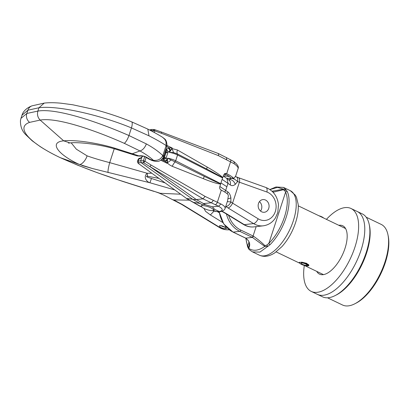 <?xml version="1.0" encoding="UTF-8"?>
<svg xmlns="http://www.w3.org/2000/svg" width="409" height="409" viewBox="0 0 409 409"><rect width="100%" height="100%" fill="white"/><g stroke="black" fill="none" stroke-linecap="round" stroke-linejoin="round"><path stroke-width="0.61" d="M224.756 227.102A3.829 0.946 18.1 0 1 220.778 225.635M221.658 225.809A2.94 0.726 -161.9 0 0 223.974 226.683M152.174 160.517L146.698 157.373C144.413 156.12 142.061 155.589 139.643 155.788L137.266 155.931L139.878 156.11A2.556 1.789 81.6 0 0 139.888 156.11A2.556 1.789 81.6 0 1 138.937 155.89L115.461 148.39C96.682 142.598 74.402 139.653 63.697 140.844C48.584 142.199 57.991 154.582 78.998 164.29L92.388 168.513L149.955 182.767L174.745 189.934M151.775 160.405L148.799 159.019A2.556 1.58 -58.1 0 0 148.799 159.019A2.556 1.58 -58.1 0 0 149.561 159.152L154.285 160.875M162.976 157.843L163.585 156.448A6.386 1.58 -161.9 0 0 162.915 155.343L162.792 155.619A6.386 3.134 29.1 0 1 162.976 157.843A6.386 3.134 29.1 0 1 162.971 157.854C159.449 162.772 156.08 161.315 153.856 161.039L151.831 160.41M163.585 156.448L166.688 146.964A6.386 1.58 -161.9 0 0 166.018 145.86L166.09 145.543C161.703 142.623 156.008 139.387 149.004 135.829L131.437 127.915L128.947 135.532L146.361 143.912C153.283 147.726 158.758 151.627 162.792 155.619C160.834 159.265 157.7 160.834 153.395 160.333C149.939 157.112 145.466 153.988 139.985 150.952L131.432 154.06M210.773 207.762A6.386 1.58 18.1 0 1 213.539 210.129A6.386 1.58 18.1 0 1 206.98 209.643A6.386 1.58 18.1 0 1 201.402 206.162A6.386 1.58 18.1 0 1 210.773 207.762M213.539 210.129L214.071 208.513L212.245 206.796L205.62 204.751L196.325 199.566L149.924 166.56L203.012 198.825L218.539 206.254C223.135 208.794 223.406 210.569 219.352 211.576L213.897 209.035M201.402 206.162L202.169 204.628A6.386 1.58 18.1 0 1 205.62 204.751M224.066 176.509A6.386 1.58 -161.9 0 0 223.329 175.855M260.538 211.059A6.386 5.455 83.4 0 0 259.444 201.642M261.699 211.811A6.386 5.455 -96.6 0 1 258.186 204.986A6.386 5.455 -96.6 0 1 262.885 199.587A6.386 5.455 -96.6 0 1 269.035 205.298A6.386 5.455 -96.6 0 1 264.357 212.271A6.386 5.455 -96.6 0 1 261.699 211.811M224.735 212.982L225.553 213.161L222.056 211.202M203.938 208.416L205.569 211.346L210.369 214.929L214.091 211.075M224.51 226.964L226.581 228.559L223.692 228.626L220.579 227.419L219.377 225.932C220.108 225.303 221.816 225.645 224.51 226.964L225.962 226.796M225.737 206.463A5.107 4.32 84.5 0 0 225.794 206.499L228.002 207.93A5.107 2.209 -58.5 0 0 232.563 203.125L230.901 201.974L230.881 197.849C230.374 195.001 229.388 193.038 227.915 191.954L219.853 186.499M228.002 207.93L253.565 223.585A5.107 2.209 -58.5 0 0 258.13 218.779L232.563 203.125L239.403 182.199L266.878 192.01A5.107 2.449 109.7 0 0 265.957 187.506L238.483 177.695A5.107 2.449 109.7 0 1 239.403 182.199L237.573 181.576L235.277 184.393C233.37 185.839 231.683 186.008 230.221 184.894L222.113 179.367M229.592 229.725C225.896 230.119 222.419 229.331 219.158 227.358L181.754 204.454A5.107 2.209 -58.5 0 0 182.496 204.597L173.738 199.919L189.357 200.154M224.786 192.061L225.722 190.277L228.028 183.217L226.934 178.559L223.278 176.008M238.483 177.695L236.29 176.862A5.107 3.032 111.9 0 1 237.573 181.576A5.107 2.065 33.1 0 0 230.957 178.344L226.571 178.278M147.813 129.101L131.575 121.816A7.664 2.219 -68.1 0 1 131.437 127.915C100.808 115.128 57.429 105.128 38.952 107.761L27.904 110.205L21.984 115.226C22.781 112.066 26.12 108.037 31.984 105.839L31.984 105.839A7.664 7.076 69.4 0 0 27.904 110.205L26.836 113.467L20.951 118.38L21.984 115.226M124.295 143.334A7.664 2.183 113.1 0 0 128.947 135.532C98.513 122.153 56.534 107.869 37.868 111.09L26.836 113.467A7.664 7.091 -109.6 0 0 29.622 122.378L40.169 120.072C57.546 117.066 96.417 130.936 124.295 143.334L139.985 150.952C142.736 150.072 144.863 147.726 146.361 143.912M151.57 173.196L147.25 173.273L109.699 162.634C100.507 160.241 92.971 157.981 87.081 155.849L76.35 149.193L71.151 142.797M149.004 135.829L147.813 129.106C153.692 132.071 158.656 134.827 162.7 137.368L164.95 139.5L166.049 141.811L166.09 145.543L167.005 145.609L166.688 146.964M163.851 158.002L163.058 157.7M228.902 180.057L230.957 178.344A5.107 4.32 -95.9 0 1 231.121 178.119M226.934 178.554L229.132 180.231A5.107 4.003 126.9 0 1 229.137 180.236A5.107 4.003 126.9 0 1 230.221 184.894M228.861 180.026A5.107 4.361 -96.6 0 0 229.71 179.663A5.107 3.129 57.6 0 1 235.277 184.393M78.998 164.29L60.22 157.644C28.881 142.792 15.317 127.199 29.622 122.378M181.754 204.454L164.101 195.267L159.045 193.058L160.277 193.299L122.378 181.197C100.588 174.321 79.873 166.468 60.22 157.644M180.553 194.203L160.308 193.299M165.113 182.915L148.216 177.419C147.22 177.22 145.41 175.88 147.455 176.233L147.25 173.278C142.838 176.683 146.683 182.041 149.96 182.767L149.955 182.767M172.741 199.704L173.738 199.924M225.794 206.499A5.107 2.797 -55.5 0 0 230.901 201.974A5.107 0.348 4.4 0 0 227.317 201.622M87.071 155.844C85.854 160.43 80.982 165.548 79.019 164.3M137.255 155.936L114.822 148.932L115.461 148.39M139.888 156.11L140.594 156.008A2.556 1.789 -98.4 0 1 139.643 155.788M140.594 156.008C142.71 155.962 144.489 156.371 145.926 157.235L145.926 157.235A2.556 1.58 -58.1 0 0 146.698 157.373M147.455 176.233L158.743 178.344M227.051 193.656A5.107 4.003 -53.1 0 0 227.915 191.954M228.053 198.825A5.107 1.258 -13.1 0 0 230.881 197.849M149.934 182.757L151.442 178.575M354.782 303.81L356.009 303.181A43.426 19.883 -64.4 0 0 385.324 262.583A43.426 19.883 -64.4 0 0 388.223 236.075L387.947 234.725A44.704 20.47 115.6 0 1 384.961 262.016A44.704 20.47 115.6 0 1 354.782 303.81A44.704 20.47 115.6 0 1 342.512 305.002L327.507 297.798M366.198 217.199L381.208 224.403A44.704 20.47 115.6 0 1 387.947 234.725M335.753 295.262A44.704 20.47 -64.4 0 0 366.536 253.171A44.704 20.47 -64.4 0 0 369.378 225.221M299.603 262.956L299.194 262.46L301.919 262.184L306.811 263.37L308.902 265.635L306.218 265.876M335.283 289.751A45.977 21.053 115.6 0 1 317.394 294.362A45.977 21.053 -64.4 0 0 337.466 287.967A45.977 21.053 -64.4 0 0 362.609 244.843A45.977 21.053 -64.4 0 0 357.195 211.463A45.977 21.053 115.6 0 1 362.159 246.504A45.977 21.053 115.6 0 1 335.283 289.751M323.069 274.669A26.82 12.28 115.6 0 1 322.865 274.316A26.82 12.28 -64.4 0 0 323.069 274.669M344.971 228.263A26.82 12.28 115.6 0 1 345.375 228.207A26.82 12.28 -64.4 0 0 344.971 228.263M351.05 208.513L362.313 213.917A45.977 21.053 115.6 0 1 367.277 248.958A45.977 21.053 115.6 0 1 340.4 292.205A45.977 21.053 115.6 0 1 322.512 296.816L311.254 291.412A45.977 21.053 -64.4 0 0 331.321 285.017A45.977 21.053 -64.4 0 0 356.464 241.898A45.977 21.053 -64.4 0 0 351.05 208.513A45.977 21.053 -64.4 0 0 326.428 219.357M323.34 217.874L323.345 217.752A4.663 1.15 -161.9 0 0 318.908 215.748M308.647 264.741L308.35 265.206A4.663 1.15 -161.9 0 1 308.412 265.671A4.663 1.15 -161.9 0 1 303.657 265.247A4.663 1.15 -161.9 0 1 299.567 262.782A4.663 1.15 -161.9 0 1 302.992 262.665A4.663 1.15 -161.9 0 1 307.967 264.807L306.612 264.582A3.067 0.757 -161.9 0 0 303.442 263.202A3.067 0.757 -161.9 0 0 301.101 263.202A3.067 0.757 -161.9 0 0 303.78 264.874A3.067 0.757 -161.9 0 0 306.929 265.104A3.067 0.757 -161.9 0 0 306.862 264.843L306.934 264.633M308.35 265.206L306.862 264.843M307.967 264.807L308.263 264.311M226.448 214.03A25.542 21.815 83.4 0 0 239.761 231.336L252.041 237.235A14.049 3.471 -161.9 0 0 252.348 237.378L264.766 246.412C258.462 250.809 253.11 251.433 248.703 248.278C250.676 244.654 249.689 241.274 245.743 238.145A1.278 0.613 116.1 0 1 245.564 238.12C250.487 241.54 249.286 243.979 249.02 246.796L248.682 247.557L247.747 245.819A34.484 15.793 115.6 0 1 246.085 238.401M248.708 248.667L248.703 248.278A1.278 1.155 -146.3 0 1 248.682 247.557M247.634 246.893A1.278 1.063 -25.6 0 1 247.614 246.857L247.614 246.857A1.278 1.063 -25.6 0 1 247.747 245.819L248.974 242.062M248.253 247.148A1.278 1.171 156.4 0 0 248.222 248.161M273.043 192.245L283.222 189.766L284.751 190.701L285.589 192.194A34.484 15.793 115.6 0 1 268.866 243.36A1.278 0.69 45 0 0 269.971 244.756A35.762 16.375 -64.4 0 0 287.312 191.688L286.315 190.154L283.524 187.429M269.976 189.577L277.604 187.373L283.473 189.173L272.046 191.243L273.473 191.223M284.751 190.701A1.278 0.992 -40 0 1 286.315 190.154L283.473 189.173A1.278 0.736 84.9 0 0 283.222 189.766M287.312 191.688A1.278 1.063 154.4 0 0 285.589 192.194L268.866 243.36L267.016 244.971L264.95 245.666C261.709 242.46 257.844 239.275 253.365 236.111A12.771 3.154 18.1 0 1 253.084 235.983L240.804 230.083A24.269 20.726 -96.6 0 1 228.646 215.374M283.56 187.445L290.334 190.696A35.762 16.375 115.6 0 1 291.643 225.431A35.762 16.375 115.6 0 1 264.091 255.876A35.762 16.375 115.6 0 1 259.378 255.175L252.568 251.903L259.971 252.092L269.971 244.756M264.95 245.666A1.278 0.844 108.7 0 0 264.766 246.412L267.921 246.433A1.278 0.67 -123.1 0 1 267.016 244.971M252.583 251.913C249.96 250.226 248.652 249.214 248.652 248.876L247.614 246.857L245.804 238.237M234.106 163.702L234.275 162.644L233.723 161.478C237.511 164.449 238.979 166.816 238.115 168.585C238.386 167.475 237.046 165.844 234.106 163.702L218.396 155.624L161.524 133.314L161.315 131.984L218.109 153.441M231.719 178.033L233.432 178.119A17.878 4.417 -161.9 0 0 226.683 173.697L224.848 173.544M222.675 177.854L223.626 174.945L225.656 173.39L226.474 173.595M207.087 167.005C216.335 172.312 221.545 175.901 222.706 177.762L222.583 177.859C222.153 177.317 216.882 174.372 206.76 169.029L177.486 153.963L173.549 152.552L169.377 152.404L172.056 148.585L177.434 149.996L207.087 167.005L206.76 169.029M170.19 150.527A2.556 0.613 71.5 0 0 169.162 147.813L172.24 148.027L169.873 150.88L167.997 152.276A2.556 1.288 57.9 0 0 166.218 149.362L169.162 147.813L166.78 146.662M202.184 204.638L192.895 199.454L196.325 199.566L203.012 198.825M212.245 206.796L218.529 206.254L220.932 203.999L205.073 196.386L151.136 165.093L149.924 166.56M219.326 211.565L215.865 211.443L213.426 210.308M201.381 206.264L199.428 205.911L193.14 202.332L200.098 203.437M215.865 211.443L218.708 211.729A2.556 1.953 -89.2 0 1 218.094 211.591M166.177 158.171L166.11 158.043A2.556 1.943 -40.2 0 1 163.027 159.121L167.23 163.349L166.995 159.689L166.177 158.171A2.556 1.881 -35.4 0 1 163.084 159.178L162.322 158.81M220.676 183.769L222.619 177.823M231.044 178.043A14.049 3.471 -161.9 0 0 224.935 174.096L224.367 173.835M225.062 208.508L227.501 201.064L228.355 195.957L228.048 194.592A17.878 4.417 -161.9 0 0 221.3 190.17L221.09 190.067C219.878 189.316 219.439 188.196 219.781 186.708L220.732 183.799M233.432 178.119L234.188 178.109L233.432 178.119M238.115 168.595L235.717 175.931L234.188 178.109M161.524 133.314L154.817 130.906A1.278 0.317 -161.9 0 0 153.283 130.481L153.288 130.461A1.278 0.389 15 0 1 154.842 130.793L154.668 129.597L154.275 129.52L153.288 130.461L150.635 130.374L151.524 129.459L154.275 129.52L161.32 131.984M167.02 145.502L172.24 148.027L172.056 148.585L173.549 152.552M165.88 149.428L166.218 149.362M220.707 183.682L175.676 160.768L177.557 155.006A7.664 1.892 -161.9 0 0 169.377 152.404L169.873 150.88A2.556 0.879 64.6 0 0 168.452 148.099M168.145 152.153A2.556 1.161 55.7 0 0 166.305 149.331L165.967 149.167M165.809 149.658A2.556 1.887 -88.2 0 1 166.437 152.762L165.936 152.746L164.398 157.45L162.813 158.963M165.604 150.272L165.936 152.746A1.278 0.317 18.1 0 0 165.584 152.843L165.492 150.619M233.723 161.478L226.474 157.639L226.663 159.776M218.396 155.624C218.728 154.29 218.559 153.544 217.89 153.38M154.3 132.49L154.842 130.793M141.78 157.465L140.701 160.768L137.552 161.187L138.068 159.561L140.185 158.605L142.874 156.141M160.778 160.226L167.23 163.349L167.414 162.792C168.186 163.978 169.755 165.134 172.117 166.258L203.278 178.661C212.9 182.496 218.708 184.239 220.702 183.892L220.666 183.697C219.178 183.365 213.738 180.936 204.347 176.422L167.491 158.165L167.414 162.792L171.11 160.021M225.103 208.401L225.108 208.391C225.425 207.128 224.035 205.661 220.932 203.999M192.895 199.454L141.223 162.695L140.701 160.768M192.619 199.26L186.489 198.426L139.244 164.086C138.15 163.227 138.002 162.767 138.794 162.705L141.217 162.69M151.136 165.093L144.904 161.243A1.278 0.317 -161.9 0 0 143.37 160.819L144.858 161.345L143.697 162.772L150.159 166.765M162.404 158.825L163.027 159.121M167.061 160.103A2.556 1.247 -45.1 0 1 164.781 161.218L161.524 159.643M172.117 166.258L174.904 161.862A1.278 0.66 -63 0 0 175.676 160.768A7.664 1.892 -161.9 0 0 167.491 158.165L166.995 159.689A2.556 1.564 -41.2 0 1 164.326 160.737M162.746 158.937L163.094 159.024A2.556 1.887 91.8 0 0 163.094 159.024A2.556 1.887 91.8 0 0 164.899 157.465L164.398 157.45A1.278 0.317 18.1 0 0 164.045 157.552L165.584 152.843M142.572 156.09L141.811 157.261M141.831 156.974L140.849 157.869A1.278 1.069 72.9 0 0 140.185 158.605M139.479 158.293A1.278 1.069 72.9 0 0 138.825 159.019L138.222 160.86L138.794 162.705M225.103 208.391C224.521 210.788 220.656 211.704 220.339 211.668L219.352 211.576M201.678 206.888L200.4 206.315A2.556 1.641 115 0 1 200.113 206.228L201.729 206.944M186.489 198.426L139.244 164.086M205.073 196.386L203.033 198.825M146.161 157.378L144.858 161.345M140.706 160.747L143.365 160.834L143.697 162.772L141.223 162.695M338.831 225.313A26.82 12.28 115.6 0 1 342.762 225.783A26.82 12.28 115.6 0 1 345.917 245.257A26.82 12.28 115.6 0 1 331.249 270.41A26.82 12.28 115.6 0 1 319.547 274.142A26.82 12.28 115.6 0 1 316.719 271.366M304.311 265.446A45.977 21.053 -64.4 0 0 311.254 291.412M243.58 224.521C246.842 226.489 250.318 227.281 254.015 226.888A19.709 16.83 -96.6 0 1 244.326 224.659A5.107 2.209 121.5 0 1 243.58 224.521L224.848 213.048M265.957 187.506C273.181 190.538 277.353 196.218 278.478 204.546L277.793 212.588L275.395 217.982C272.43 222.481 268.381 225.093 263.258 225.814A19.709 16.83 83.4 0 1 253.565 223.585L244.326 224.659L225.553 213.161M219.234 212.757L217.465 211.678M210.369 214.929L222.828 222.557M229.209 229.766A19.709 16.83 -96.6 0 1 219.904 227.496L220.579 227.419M219.158 227.358A5.107 2.209 -58.5 0 0 219.904 227.496L182.496 204.597M266.878 192.01A14.601 12.469 -96.6 0 1 275.318 211.545A14.601 12.469 -96.6 0 1 258.13 218.779M226.872 186.749L220.952 182.915M166.018 145.86L162.915 155.343M44.213 103.114L38.952 107.761L37.868 111.09C36.974 114.597 37.746 117.593 40.169 120.072L63.697 140.844M114.229 148.764L109.699 162.634C108.232 168.104 107.72 171.437 108.17 172.644M68.467 143.104L69.898 142.92L63.681 140.844M153.626 191.121L159.091 193.074M122.378 181.197A7.664 1.135 108.1 0 0 122.521 181.345L97.276 172.69L77.73 165.216L60.103 157.598C52.454 153.927 45.767 150.231 40.041 146.499L32.153 140.783L25.741 134.668C22.086 131.1 20.322 126.396 20.45 120.553L20.951 118.38M256.141 226.642L253.084 235.983A1.278 0.583 -64.4 0 1 252.041 237.235M253.365 236.111A1.278 0.557 -64.8 0 1 252.348 237.378L245.743 238.145A14.049 3.471 -161.9 0 0 245.441 238.002L233.161 232.107A1.278 0.583 115.6 0 1 232.992 232.082L223.723 223.958L219.071 211.729M240.804 230.083A1.278 0.583 -64.4 0 1 239.761 231.336L233.161 232.107A25.542 21.815 -96.6 0 1 219.26 211.729M245.441 238.002A1.278 0.583 115.6 0 1 245.272 237.977A1.278 0.583 115.6 0 1 245.149 237.859M232.992 232.082L245.564 238.12A1.278 0.613 116.1 0 1 245.436 238.002M226.683 173.697L230.584 161.765A2.556 1.181 -63.1 0 0 230.4 159.628M211.463 202.767L203.534 203.549M200.4 206.315L186.494 198.426M215.896 211.458L212.445 210.615M164.899 157.465L166.11 158.043L167.997 152.276L166.437 152.762M222.588 177.915L177.557 155.006A1.278 0.66 117 0 0 177.486 153.963C176.831 153.196 176.811 151.872 177.434 149.996M152.879 131.729L153.283 130.481M144.73 156.662L143.37 160.819M221.3 190.17L217.399 202.102A2.556 1.201 114.7 0 1 215.441 204.597M204.347 176.422L203.278 178.661M213.426 200.272L211.468 202.762M224.449 176.76L225.267 174.254M224.771 213.002L221.76 211.31M263.258 225.814L254.015 226.888M162.951 137.521C164.321 139.147 166.596 138.651 167.005 145.609M131.575 121.816C119.806 117.056 107.531 112.976 94.74 109.566L72.771 104.776L61.11 103.211C54.535 102.587 48.906 102.547 44.233 103.099M44.208 103.099L31.984 105.839M236.29 176.862A5.107 5.107 0 0 0 235.41 176.596M229.25 176.494L224.699 175.982M163.789 155.829L164.515 156.126M81.918 165.466L92.414 168.523M114.822 148.932C99.908 144.505 82.143 142.388 72.705 142.71L69.949 142.91M153.794 191.34L122.521 181.345M148.789 159.014L145.926 157.235M345.585 228.554L298.273 205.845M323.473 274.613L304.5 265.502M299.787 263.238L276.162 251.898M308.412 265.671L308.831 265.042M299.567 262.782L299.592 262.241M283.529 187.429L275.973 186.985L269.894 189.52M290.334 190.696L295.298 195.139L296.464 197.281L298.176 204.301C298.611 209.858 297.742 215.978 295.564 222.649C292.45 231.939 287.895 239.94 281.898 246.658L274.782 252.864C269.112 256.504 263.979 257.271 259.378 255.175M231.361 178.232L233.79 178.309M218.109 153.436L226.474 157.639M149.489 129.96L151.483 129.469M162.368 158.753L162.741 158.932M164.045 157.552L162.358 158.999M140.849 157.869L139.489 158.288C139.096 158.232 138.625 158.656 138.084 159.561M218.708 211.729L220.124 211.698M216.156 211.555L212.368 210.62M199.434 205.911L200.113 206.228M186.141 198.304L193.14 202.332M137.547 161.197C137.199 161.974 137.685 162.905 139.009 163.994"/></g></svg>
